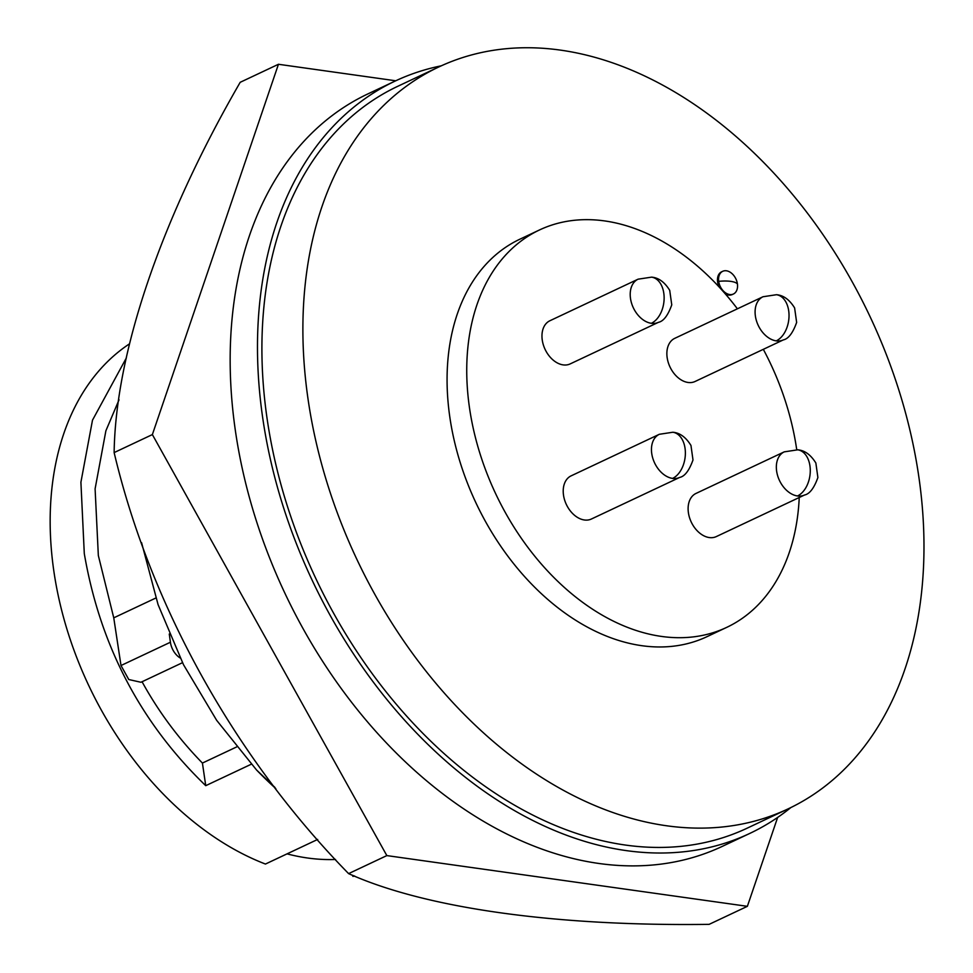 <?xml version="1.0" encoding="UTF-8"?>
<svg xmlns="http://www.w3.org/2000/svg" width="973" height="973" viewBox="0 0 973 973"><rect width="100%" height="100%" fill="white"/><g stroke="black" fill="none" stroke-linecap="round" stroke-linejoin="round"><path stroke-width="1.46" d="M152.372 434.578L114.133 452.591C115.568 353.029 160.727 219.716 240.197 82.304L278.448 64.279L152.372 434.578L386.84 855.595L747.373 906.325L777.646 817.429M395.743 80.783L278.448 64.279M386.84 855.595L348.602 873.62C425.578 908.283 555.802 926.43 709.135 924.35L747.373 906.325M348.602 873.62C235.369 757.918 150.572 606.313 114.133 452.591M718.694 281.343A12.552 8.684 -115.2 0 1 722.708 271.309A12.552 8.684 -115.2 0 1 737.425 283.982A12.552 8.684 -115.2 0 1 733.411 294.016A12.552 8.684 -115.2 0 1 718.694 281.343A20.919 6.239 -7.8 0 1 737.425 283.982M722.708 271.309L721.613 271.82A12.552 8.684 64.8 0 0 717.6 281.866A12.552 8.684 64.8 0 0 719.193 287.059M438.653 67.04L397.677 86.342A410.01 283.788 64.8 0 0 266.468 414.194A410.01 283.788 64.8 0 0 747.228 828.145L788.203 808.831A410.01 283.788 -115.2 0 1 307.444 394.88A410.01 283.788 -115.2 0 1 438.653 67.04A410.01 283.788 -115.2 0 1 919.424 480.99A410.01 283.788 -115.2 0 1 788.203 808.831M539.468 229.969L519.801 239.236A219.655 152.031 64.8 0 0 449.514 414.875A219.655 152.031 64.8 0 0 707.067 636.634L726.734 627.366A219.655 152.031 -115.2 0 1 469.181 405.607A219.655 152.031 -115.2 0 1 539.468 229.969A219.655 152.031 -115.2 0 1 737.4 308.818M763.319 349.331A219.655 152.031 -115.2 0 1 796.729 449.696M395.184 81.051L367.867 93.919A415.872 287.838 64.8 0 0 234.785 426.442A415.872 287.838 64.8 0 0 722.416 846.315L749.733 833.447A415.872 287.838 -115.2 0 1 262.102 413.574A415.872 287.838 -115.2 0 1 395.184 81.051A415.872 287.838 -115.2 0 1 441.316 65.811M674.763 338.336A23.851 16.505 64.8 0 0 667.125 357.407A23.851 16.505 64.8 0 0 695.087 381.477L783.326 339.905A23.851 16.505 -115.2 0 1 776.247 340.878A23.851 16.505 -115.2 0 1 755.352 315.824A23.851 16.505 -115.2 0 1 762.99 296.753L674.763 338.336M549.867 320.762A23.851 16.505 64.8 0 0 542.229 339.832A23.851 16.505 64.8 0 0 570.19 363.902L658.429 322.331A23.851 16.505 -115.2 0 1 651.351 323.304A23.851 16.505 -115.2 0 1 630.468 298.249A23.851 16.505 -115.2 0 1 638.093 279.178L549.867 320.762M695.999 493.433A23.851 16.505 64.8 0 0 688.373 512.503A23.851 16.505 64.8 0 0 716.335 536.573L804.562 495.002A23.851 16.505 -115.2 0 1 797.495 495.975A23.851 16.505 -115.2 0 1 776.6 470.92A23.851 16.505 -115.2 0 1 784.238 451.861L695.999 493.433M571.115 475.858A23.851 16.505 64.8 0 0 563.476 494.929A23.851 16.505 64.8 0 0 591.438 518.998L679.677 477.427A23.851 16.505 -115.2 0 1 672.598 478.412A23.851 16.505 -115.2 0 1 651.715 453.345A23.851 16.505 -115.2 0 1 659.341 434.286L571.115 475.858M119.034 399.83L105.887 430.784L95.099 488.835L98.334 555.51L113.756 617.843L155.862 598.006M142.022 681.659C158.234 711.263 178.363 738.398 202.42 763.063L205.741 785.673C140.501 722.72 100.024 645.342 84.286 553.54L80.905 482.243L92.496 420.166L126.344 357.955M129.518 343.822A292.873 202.712 64.8 0 0 53.418 568.086A292.873 202.712 64.8 0 0 265.434 864.048L317.685 839.431M205.741 785.673L251.277 764.219M725.323 293.895A12.552 8.684 64.8 0 0 732.316 294.527L733.411 294.016M799.234 497.507A219.655 152.031 -115.2 0 1 726.734 627.366M790.854 807.566A415.872 287.838 -115.2 0 1 749.733 833.447M141.596 542.715L158.076 604.634L183.508 664.717L216.651 720.312L256.556 769.996A334.712 231.659 64.8 0 0 275.797 788.568M274.848 787.339L256.556 769.996M202.42 763.063L236.597 746.96M287.047 853.868A274.045 189.674 64.8 0 0 335.551 859.475M352.713 875.299L352.858 876.357A292.873 202.712 64.8 0 0 354.756 876.114M113.756 617.843L121.005 665.52L128.764 679.531L140.951 682.268L182.486 662.686M354.014 875.809L352.858 876.357M180.151 657.967A16.736 11.579 -115.2 0 1 170.409 642.241L169.278 634.007M783.326 339.905C788.41 338.847 792.861 333.034 796.644 322.44L794.613 307.918C789.517 299.684 783.472 295.281 776.478 294.71A23.851 15.677 98 0 1 789.03 315.702A23.851 15.677 98 0 1 776.247 340.878M658.429 322.331C663.525 321.272 667.965 315.459 671.759 304.865L669.716 290.343C664.632 282.109 658.587 277.706 651.582 277.147A23.851 15.677 98 0 1 664.133 298.127A23.851 15.677 98 0 1 651.351 323.304M804.562 495.002C809.658 493.943 814.097 488.13 817.892 477.536L815.861 463.014C810.764 454.78 804.72 450.377 797.726 449.818A23.851 15.677 98 0 1 810.278 470.798A23.851 15.677 98 0 1 797.495 495.975M679.677 477.427C684.761 476.381 689.212 470.555 692.995 459.961L690.964 445.452C685.868 437.205 679.823 432.815 672.83 432.243A23.851 15.677 98 0 1 685.381 453.223A23.851 15.677 98 0 1 672.598 478.412M170.409 642.241L121.005 665.52M776.478 294.71L762.99 296.753M651.582 277.147L638.093 279.178M797.726 449.818L784.238 451.861M672.83 432.243L659.341 434.286"/></g></svg>
